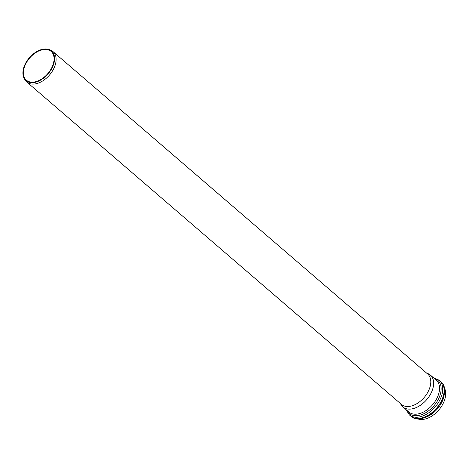 <?xml version="1.0" encoding="UTF-8"?>
<svg xmlns="http://www.w3.org/2000/svg" width="469" height="469" viewBox="0 0 469 469"><rect width="100%" height="100%" fill="white"/><g stroke="black" fill="none" stroke-linecap="round" stroke-linejoin="round"><path stroke-width="0.7" d="M400.391 403.51L401.042 404.653A21.035 13.284 -49.3 0 0 402.912 406.928A21.035 13.284 -49.3 0 0 410.938 409.038A21.035 13.284 -49.3 0 0 430.284 394.581A21.035 13.284 -49.3 0 0 430.349 375.042A21.035 13.284 -49.3 0 0 427.822 373.535L426.591 373.06M417.035 418.624A21.035 13.284 -49.3 0 0 423.009 419.427A21.035 13.284 -49.3 0 0 441.37 406.576A21.035 13.284 -49.3 0 0 444.02 387.271M24.241 78.522L24.992 79.836A20.085 12.686 -49.3 0 0 26.774 82.005L401.452 404.425A20.085 12.686 -49.3 0 0 409.115 406.441A20.085 12.686 -49.3 0 0 427.593 392.629A20.085 12.686 -49.3 0 0 427.652 373.975L52.974 51.555A20.085 12.686 -49.3 0 0 50.558 50.119L49.157 49.573A19.569 12.358 -49.3 0 0 29.377 57.746A19.569 12.358 -49.3 0 0 24.241 78.522A19.569 12.358 -49.3 0 0 33.446 82.608A19.569 12.358 -49.3 0 0 52.405 67.313A19.569 12.358 -49.3 0 0 49.157 49.573M26.774 82.005A20.085 12.686 -49.3 0 0 34.436 84.021A20.085 12.686 -49.3 0 0 52.915 70.215A20.085 12.686 -49.3 0 0 52.974 51.555M33.61 82.087A18.965 11.977 -49.3 0 0 51.051 69.049A18.965 11.977 -49.3 0 0 51.109 51.432A18.965 11.977 -49.3 0 0 29.664 57.998A18.965 11.977 -49.3 0 0 26.375 80.181A18.965 11.977 -49.3 0 0 33.61 82.087M406.664 410.158A21.949 13.859 -49.3 0 0 433.889 405.837A21.949 13.859 -49.3 0 0 434.101 378.272M430.349 375.042L436.252 380.125A21.035 13.284 130.7 0 1 436.188 399.664A21.035 13.284 130.7 0 1 416.841 414.121A21.035 13.284 130.7 0 1 408.816 412.011L402.912 406.928M422.446 418.149A21.035 13.284 -49.3 0 0 444.354 392.688M406.019 409.601L409.326 414.86A22.864 14.439 -49.3 0 0 418.049 417.158A22.864 14.439 -49.3 0 0 439.078 401.441A22.864 14.439 -49.3 0 0 439.148 380.201L433.456 377.715M439.148 380.201L440.549 381.408A22.864 14.439 130.7 0 1 440.479 402.642A22.864 14.439 130.7 0 1 419.45 418.366A22.864 14.439 130.7 0 1 410.727 416.067L409.326 414.86M440.549 381.408C455.95 393.456 424.937 429.498 410.727 416.067"/></g></svg>
